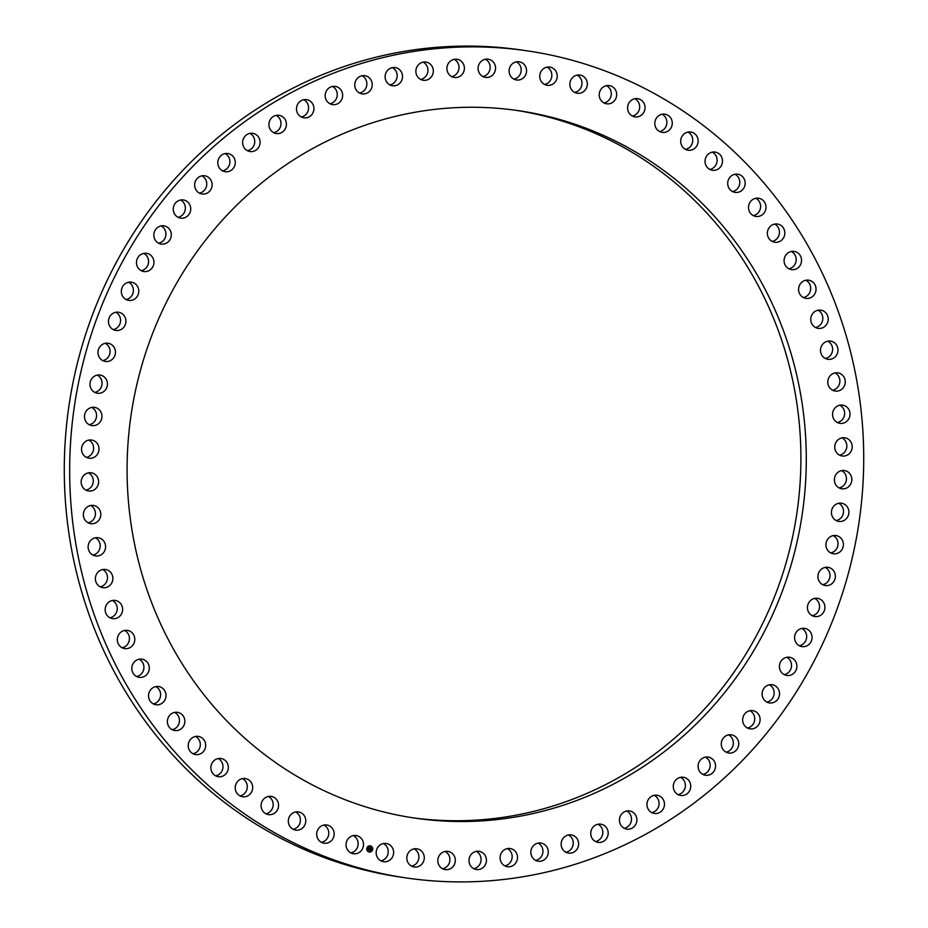 <?xml version="1.0" encoding="UTF-8"?>
<svg xmlns="http://www.w3.org/2000/svg" width="928" height="928" viewBox="0 0 928 928"><rect width="100%" height="100%" fill="white"/><g stroke="black" fill="none" stroke-linecap="round" stroke-linejoin="round"><path stroke-width="1.39" d="M361.05 838.146A9.199 8.723 -81.8 0 1 353.464 853.737A9.199 8.723 -81.8 0 1 347.014 840.548A9.199 8.723 -81.8 0 1 361.05 838.146M353.336 835.594A9.199 8.723 -81.8 0 1 350.83 852.902M388.368 56.341A417.948 396.581 98.2 0 0 69.774 480.46A417.948 396.581 98.2 0 0 406.835 878.027A417.948 396.581 98.2 0 0 545.014 872.436A417.948 396.581 98.2 0 0 863.608 448.317A417.948 396.581 98.2 0 0 526.547 50.75A417.948 396.581 98.2 0 0 388.368 56.341M526.547 50.75L521.165 49.973A417.948 396.581 98.2 0 0 382.986 55.564A417.948 396.581 98.2 0 0 64.392 479.683A417.948 396.581 98.2 0 0 401.453 877.25L406.835 878.027M710.639 212.152A357.489 339.219 -81.8 0 1 768.477 623.419A357.489 339.219 -81.8 0 1 415.489 818.194A357.489 339.219 -81.8 0 1 222.732 716.625A357.489 339.219 -81.8 0 1 164.894 305.358A357.489 339.219 -81.8 0 1 517.882 110.583A357.489 339.219 -81.8 0 1 710.639 212.152M515.191 110.2A357.489 339.219 -81.8 0 1 705.268 211.375A357.489 339.219 -81.8 0 1 763.721 621.354A357.489 339.219 -81.8 0 1 412.809 817.8M380.944 860.848A9.199 8.723 98.2 0 0 383.45 843.552M411.614 866.149A9.199 8.723 98.2 0 0 414.108 848.853M442.621 868.77A9.199 8.723 98.2 0 0 445.127 851.463M476.308 851.382A9.199 8.723 98.2 0 0 476.284 851.37A9.199 8.723 98.2 0 1 473.779 868.678M504.855 865.882A9.199 8.723 98.2 0 0 507.361 848.575M535.642 860.395A9.199 8.723 98.2 0 0 538.147 843.088M565.941 852.264A9.199 8.723 98.2 0 0 568.446 834.956M595.521 841.534A9.199 8.723 98.2 0 0 598.026 824.238M624.208 828.286A9.199 8.723 98.2 0 0 626.713 810.991M651.781 812.615A9.199 8.723 98.2 0 0 654.286 795.319M678.066 794.623A9.199 8.723 98.2 0 0 680.572 777.316M702.879 774.428A9.199 8.723 98.2 0 0 705.384 757.12M726.056 752.167A9.199 8.723 98.2 0 0 728.561 734.86M747.434 728.004A9.199 8.723 98.2 0 0 749.94 710.697M766.864 702.09A9.199 8.723 98.2 0 0 769.37 684.783M784.218 674.61A9.199 8.723 98.2 0 0 786.724 657.302M799.379 645.749A9.199 8.723 98.2 0 0 801.885 628.453M812.232 615.716A9.199 8.723 98.2 0 0 814.738 598.409M822.707 584.698A9.199 8.723 98.2 0 0 825.212 567.391M830.722 552.914A9.199 8.723 98.2 0 0 833.228 535.607M836.221 520.573A9.199 8.723 98.2 0 0 838.726 503.278M839.167 487.919A9.199 8.723 98.2 0 0 841.673 470.624M839.538 455.161A9.199 8.723 98.2 0 0 842.044 437.854M837.346 422.518A9.199 8.723 98.2 0 0 839.852 405.211M832.59 390.212A9.199 8.723 98.2 0 0 835.096 372.905M825.305 358.475A9.199 8.723 98.2 0 0 827.811 341.168M815.55 327.514A9.199 8.723 98.2 0 0 818.044 310.219M803.381 297.552A9.199 8.723 98.2 0 0 805.875 280.244M788.881 268.784A9.199 8.723 98.2 0 0 791.387 251.476M772.154 241.396A9.199 8.723 98.2 0 0 774.66 224.1M753.316 215.598A9.199 8.723 98.2 0 0 755.821 198.302M732.494 191.562A9.199 8.723 98.2 0 0 734.999 174.255M709.827 169.441A9.199 8.723 98.2 0 0 712.333 152.134M685.479 149.385A9.199 8.723 98.2 0 0 687.984 132.089M659.599 131.544A9.199 8.723 98.2 0 0 662.105 114.248M632.386 116.035A9.199 8.723 98.2 0 0 634.88 98.728M604 102.95A9.199 8.723 98.2 0 0 606.506 85.654M574.664 92.406A9.199 8.723 98.2 0 0 577.17 75.098M544.55 84.448A9.199 8.723 98.2 0 0 547.056 67.152M513.892 79.147A9.199 8.723 98.2 0 0 516.386 61.851M482.873 76.537A9.199 8.723 98.2 0 0 485.379 59.23M451.692 76.618A9.199 8.723 -81.8 0 1 456.982 59.264A9.199 8.723 -81.8 0 1 463.977 71.05A9.199 8.723 -81.8 0 1 451.692 76.618A9.199 8.723 98.2 0 0 454.221 59.322M420.639 79.425A9.199 8.723 98.2 0 0 423.145 62.118M389.853 84.912A9.199 8.723 98.2 0 0 392.358 67.605M359.554 93.044A9.199 8.723 98.2 0 0 362.059 75.736M329.974 103.762A9.199 8.723 98.2 0 0 332.479 86.466M301.287 117.009A9.199 8.723 98.2 0 0 303.792 99.714M273.714 132.681A9.199 8.723 98.2 0 0 276.219 115.385M247.428 150.684A9.199 8.723 98.2 0 0 249.934 133.377M222.616 170.88A9.199 8.723 98.2 0 0 225.121 153.572M199.439 193.14A9.199 8.723 98.2 0 0 201.944 175.833M178.06 217.303A9.199 8.723 98.2 0 0 180.566 199.996M158.63 243.217A9.199 8.723 98.2 0 0 161.136 225.91M141.276 270.698A9.199 8.723 98.2 0 0 143.782 253.39M126.115 299.547A9.199 8.723 98.2 0 0 128.621 282.251M113.262 329.591A9.199 8.723 98.2 0 0 115.768 312.284M102.788 360.609A9.199 8.723 98.2 0 0 105.293 343.302M94.772 392.393A9.199 8.723 98.2 0 0 97.278 375.086M89.274 424.722A9.199 8.723 98.2 0 0 91.779 407.427M86.327 457.376A9.199 8.723 98.2 0 0 88.833 440.081M85.956 490.146A9.199 8.723 98.2 0 0 88.462 472.839M88.148 522.789A9.199 8.723 98.2 0 0 90.654 505.482M92.904 555.095A9.199 8.723 98.2 0 0 95.41 537.788M100.189 586.832A9.199 8.723 98.2 0 0 102.695 569.525M109.956 617.781A9.199 8.723 98.2 0 0 112.45 600.486M122.125 647.756A9.199 8.723 98.2 0 0 124.619 630.448M136.613 676.524A9.199 8.723 98.2 0 0 139.119 659.216M153.34 703.9A9.199 8.723 98.2 0 0 155.846 686.604M172.179 729.698A9.199 8.723 98.2 0 0 174.684 712.402M193.001 753.745A9.199 8.723 98.2 0 0 195.506 736.438M215.667 775.866A9.199 8.723 98.2 0 0 218.173 758.559M240.016 795.911A9.199 8.723 98.2 0 0 242.521 778.615M265.895 813.752A9.199 8.723 98.2 0 0 268.401 796.456M293.12 829.272A9.199 8.723 98.2 0 0 295.614 811.965M321.494 842.346A9.199 8.723 98.2 0 0 324 825.05M390.642 845.582A9.199 8.723 -81.8 0 1 383.566 861.694A9.199 8.723 -81.8 0 1 376.965 848.842A9.199 8.723 -81.8 0 1 390.642 845.582M420.744 850.419A9.199 8.723 -81.8 0 1 414.236 866.996A9.199 8.723 -81.8 0 1 407.485 854.491A9.199 8.723 -81.8 0 1 420.744 850.419M451.159 852.612A9.199 8.723 -81.8 0 1 445.254 869.606A9.199 8.723 -81.8 0 1 438.364 857.46A9.199 8.723 -81.8 0 1 451.159 852.612M481.678 852.159A9.199 8.723 -81.8 0 1 476.4 869.513A9.199 8.723 -81.8 0 1 469.406 857.727A9.199 8.723 -81.8 0 1 481.678 852.159M512.105 849.062A9.199 8.723 -81.8 0 1 507.477 866.717A9.199 8.723 -81.8 0 1 500.378 855.303A9.199 8.723 -81.8 0 1 512.105 849.062M542.219 843.332A9.199 8.723 -81.8 0 1 538.275 861.23A9.199 8.723 -81.8 0 1 531.071 850.187A9.199 8.723 -81.8 0 1 542.219 843.332M571.81 835.014A9.199 8.723 -81.8 0 1 578.469 845.57A9.199 8.723 -81.8 0 1 567.948 852.994A9.199 8.723 -81.8 0 1 561.289 842.427A9.199 8.723 -81.8 0 1 571.81 835.014M600.683 824.157A9.199 8.723 -81.8 0 1 608.107 834.469A9.199 8.723 -81.8 0 1 598.154 842.38A9.199 8.723 -81.8 0 1 590.823 832.08A9.199 8.723 -81.8 0 1 600.683 824.157M628.65 810.852A9.199 8.723 -81.8 0 1 636.84 820.851A9.199 8.723 -81.8 0 1 626.829 829.133A9.199 8.723 -81.8 0 1 628.65 810.852M655.504 795.168A9.199 8.723 -81.8 0 1 664.448 804.796A9.199 8.723 -81.8 0 1 654.402 813.462A9.199 8.723 -81.8 0 1 655.504 795.168M681.071 777.235A9.199 8.723 -81.8 0 1 690.745 786.422A9.199 8.723 -81.8 0 1 680.688 795.458A9.199 8.723 -81.8 0 1 681.071 777.235M705.164 757.167A9.199 8.723 -81.8 0 1 715.558 765.844A9.199 8.723 -81.8 0 1 705.512 775.263A9.199 8.723 -81.8 0 1 705.164 757.167M727.645 735.092A9.199 8.723 -81.8 0 1 738.723 743.212A9.199 8.723 -81.8 0 1 728.689 753.002A9.199 8.723 -81.8 0 1 727.645 735.092M748.328 711.173A9.199 8.723 -81.8 0 1 760.067 718.666A9.199 8.723 -81.8 0 1 750.056 728.84A9.199 8.723 -81.8 0 1 748.328 711.173M767.096 685.572A9.199 8.723 -81.8 0 1 779.45 692.381A9.199 8.723 -81.8 0 1 769.486 702.925A9.199 8.723 -81.8 0 1 767.096 685.572M783.812 658.451A9.199 8.723 -81.8 0 1 796.746 664.529A9.199 8.723 -81.8 0 1 786.84 675.456A9.199 8.723 -81.8 0 1 783.812 658.451M798.358 630.008A9.199 8.723 -81.8 0 1 811.838 635.297A9.199 8.723 -81.8 0 1 802.001 646.596A9.199 8.723 -81.8 0 1 798.358 630.008M810.643 600.428A9.199 8.723 -81.8 0 1 824.609 604.882A9.199 8.723 -81.8 0 1 814.865 616.552A9.199 8.723 -81.8 0 1 810.643 600.428M820.572 569.931A9.199 8.723 -81.8 0 1 834.968 573.504A9.199 8.723 -81.8 0 1 825.328 585.533A9.199 8.723 -81.8 0 1 820.572 569.931M828.089 538.704A9.199 8.723 -81.8 0 1 842.868 541.372A9.199 8.723 -81.8 0 1 833.344 553.749A9.199 8.723 -81.8 0 1 828.089 538.704M833.135 506.966A9.199 8.723 -81.8 0 1 841.476 503.208A9.199 8.723 -81.8 0 1 847.194 517.662A9.199 8.723 -81.8 0 1 838.842 521.42A9.199 8.723 -81.8 0 1 833.135 506.966M835.676 474.95A9.199 8.723 -81.8 0 1 844.422 470.554A9.199 8.723 -81.8 0 1 850.547 484.37A9.199 8.723 -81.8 0 1 841.789 488.766A9.199 8.723 -81.8 0 1 835.676 474.95M835.699 442.853A9.199 8.723 -81.8 0 1 844.805 437.796A9.199 8.723 -81.8 0 1 851.266 450.938A9.199 8.723 -81.8 0 1 842.172 455.996A9.199 8.723 -81.8 0 1 835.699 442.853M833.193 410.907A9.199 8.723 -81.8 0 1 842.601 405.153A9.199 8.723 -81.8 0 1 849.375 417.6A9.199 8.723 -81.8 0 1 839.968 423.354A9.199 8.723 -81.8 0 1 833.193 410.907M828.194 379.32A9.199 8.723 -81.8 0 1 837.845 372.847A9.199 8.723 -81.8 0 1 844.863 384.586A9.199 8.723 -81.8 0 1 835.212 391.059A9.199 8.723 -81.8 0 1 828.194 379.32M820.723 348.313A9.199 8.723 -81.8 0 1 830.56 341.11A9.199 8.723 -81.8 0 1 837.764 352.106A9.199 8.723 -81.8 0 1 827.927 359.31A9.199 8.723 -81.8 0 1 820.723 348.313M810.84 318.107A9.199 8.723 -81.8 0 1 820.804 310.149A9.199 8.723 -81.8 0 1 828.136 320.404A9.199 8.723 -81.8 0 1 818.171 328.361A9.199 8.723 -81.8 0 1 810.84 318.107M798.59 288.898A9.199 8.723 -81.8 0 1 808.636 280.186A9.199 8.723 -81.8 0 1 816.037 289.675A9.199 8.723 -81.8 0 1 806.003 298.387A9.199 8.723 -81.8 0 1 798.59 288.898M784.09 260.884A9.199 8.723 -81.8 0 1 794.136 251.418A9.199 8.723 -81.8 0 1 801.56 260.153A9.199 8.723 -81.8 0 1 791.503 269.619A9.199 8.723 -81.8 0 1 784.09 260.884M767.41 234.262A9.199 8.723 -81.8 0 1 777.409 224.031A9.199 8.723 -81.8 0 1 784.786 232.012A9.199 8.723 -81.8 0 1 774.776 242.243A9.199 8.723 -81.8 0 1 767.41 234.262M748.676 209.218A9.199 8.723 -81.8 0 1 758.57 198.232A9.199 8.723 -81.8 0 1 765.832 205.471A9.199 8.723 -81.8 0 1 755.937 216.444A9.199 8.723 -81.8 0 1 748.676 209.218M728.028 185.913A9.199 8.723 -81.8 0 1 737.748 174.197A9.199 8.723 -81.8 0 1 744.848 180.682A9.199 8.723 -81.8 0 1 735.115 192.398A9.199 8.723 -81.8 0 1 728.028 185.913M705.582 164.511A9.199 8.723 -81.8 0 1 715.082 152.076A9.199 8.723 -81.8 0 1 721.961 157.841A9.199 8.723 -81.8 0 1 712.449 170.276A9.199 8.723 -81.8 0 1 705.582 164.511M681.512 145.151A9.199 8.723 -81.8 0 1 690.734 132.02A9.199 8.723 -81.8 0 1 696.418 146.52A9.199 8.723 -81.8 0 1 681.512 145.151M655.968 127.983A9.199 8.723 -81.8 0 1 664.854 114.179A9.199 8.723 -81.8 0 1 670.747 128.366A9.199 8.723 -81.8 0 1 655.968 127.983M629.126 113.1A9.199 8.723 -81.8 0 1 637.64 98.67A9.199 8.723 -81.8 0 1 643.73 112.532A9.199 8.723 -81.8 0 1 629.126 113.1M601.193 100.63A9.199 8.723 -81.8 0 1 609.267 85.596A9.199 8.723 -81.8 0 1 615.542 99.122A9.199 8.723 -81.8 0 1 601.193 100.63M572.321 90.631A9.199 8.723 -81.8 0 1 579.919 75.04A9.199 8.723 -81.8 0 1 586.368 88.23A9.199 8.723 -81.8 0 1 572.321 90.631M542.741 83.195A9.199 8.723 -81.8 0 1 549.817 67.083A9.199 8.723 -81.8 0 1 556.417 79.936A9.199 8.723 -81.8 0 1 542.741 83.195M512.639 78.358A9.199 8.723 -81.8 0 1 519.146 61.782A9.199 8.723 -81.8 0 1 525.898 74.286A9.199 8.723 -81.8 0 1 512.639 78.358M482.224 76.166A9.199 8.723 -81.8 0 1 488.128 59.172A9.199 8.723 -81.8 0 1 495.018 71.317A9.199 8.723 -81.8 0 1 482.224 76.166M421.277 79.715A9.199 8.723 -81.8 0 1 425.894 62.06A9.199 8.723 -81.8 0 1 433.005 73.474A9.199 8.723 -81.8 0 1 421.277 79.715M391.164 85.446A9.199 8.723 -81.8 0 1 395.108 67.547A9.199 8.723 -81.8 0 1 402.3 78.59A9.199 8.723 -81.8 0 1 391.164 85.446M361.572 93.774A9.199 8.723 -81.8 0 1 354.914 83.207A9.199 8.723 -81.8 0 1 365.435 75.783A9.199 8.723 -81.8 0 1 372.082 86.35A9.199 8.723 -81.8 0 1 361.572 93.774M332.688 104.62A9.199 8.723 -81.8 0 1 325.264 94.308A9.199 8.723 -81.8 0 1 335.228 86.397A9.199 8.723 -81.8 0 1 342.56 96.698A9.199 8.723 -81.8 0 1 332.688 104.62M304.732 117.926A9.199 8.723 -81.8 0 1 296.542 107.926A9.199 8.723 -81.8 0 1 306.553 99.644A9.199 8.723 -81.8 0 1 304.732 117.926M277.878 133.609A9.199 8.723 -81.8 0 1 268.934 123.981A9.199 8.723 -81.8 0 1 278.968 115.316A9.199 8.723 -81.8 0 1 277.878 133.609M252.312 151.542A9.199 8.723 -81.8 0 1 242.637 142.355A9.199 8.723 -81.8 0 1 252.683 133.319A9.199 8.723 -81.8 0 1 252.312 151.542M228.207 171.61A9.199 8.723 -81.8 0 1 217.813 162.934A9.199 8.723 -81.8 0 1 227.87 153.514A9.199 8.723 -81.8 0 1 228.207 171.61M205.738 193.685A9.199 8.723 -81.8 0 1 194.66 185.565A9.199 8.723 -81.8 0 1 204.694 175.775A9.199 8.723 -81.8 0 1 205.738 193.685M185.043 217.604A9.199 8.723 -81.8 0 1 173.316 210.111A9.199 8.723 -81.8 0 1 183.315 199.938A9.199 8.723 -81.8 0 1 185.043 217.604M166.286 243.217A9.199 8.723 -81.8 0 1 153.92 236.408A9.199 8.723 -81.8 0 1 163.885 225.852A9.199 8.723 -81.8 0 1 166.286 243.217M149.57 270.326A9.199 8.723 -81.8 0 1 136.625 264.26A9.199 8.723 -81.8 0 1 146.531 253.332A9.199 8.723 -81.8 0 1 149.57 270.326M135.024 298.77A9.199 8.723 -81.8 0 1 121.545 293.48A9.199 8.723 -81.8 0 1 131.382 282.182A9.199 8.723 -81.8 0 1 135.024 298.77M122.74 328.35A9.199 8.723 -81.8 0 1 108.773 323.895A9.199 8.723 -81.8 0 1 118.517 312.226A9.199 8.723 -81.8 0 1 122.74 328.35M112.81 358.846A9.199 8.723 -81.8 0 1 98.403 355.273A9.199 8.723 -81.8 0 1 108.042 343.244A9.199 8.723 -81.8 0 1 112.81 358.846M105.293 390.073A9.199 8.723 -81.8 0 1 90.515 387.417A9.199 8.723 -81.8 0 1 100.038 375.028A9.199 8.723 -81.8 0 1 105.293 390.073M100.247 421.811A9.199 8.723 -81.8 0 1 91.907 425.569A9.199 8.723 -81.8 0 1 86.188 411.116A9.199 8.723 -81.8 0 1 94.54 407.357A9.199 8.723 -81.8 0 1 100.247 421.811M97.707 453.838A9.199 8.723 -81.8 0 1 88.949 458.223A9.199 8.723 -81.8 0 1 82.836 444.408A9.199 8.723 -81.8 0 1 91.594 440.023A9.199 8.723 -81.8 0 1 97.707 453.838M97.684 485.924A9.199 8.723 -81.8 0 1 88.578 490.982A9.199 8.723 -81.8 0 1 82.105 477.839A9.199 8.723 -81.8 0 1 91.211 472.781A9.199 8.723 -81.8 0 1 97.684 485.924M100.178 517.882A9.199 8.723 -81.8 0 1 90.782 523.636A9.199 8.723 -81.8 0 1 84.007 511.177A9.199 8.723 -81.8 0 1 93.415 505.424A9.199 8.723 -81.8 0 1 100.178 517.882M105.189 549.457A9.199 8.723 -81.8 0 1 95.538 555.93A9.199 8.723 -81.8 0 1 88.52 544.191A9.199 8.723 -81.8 0 1 98.171 537.73A9.199 8.723 -81.8 0 1 105.189 549.457M112.659 580.464A9.199 8.723 -81.8 0 1 102.811 587.668A9.199 8.723 -81.8 0 1 95.607 576.671A9.199 8.723 -81.8 0 1 105.456 569.467A9.199 8.723 -81.8 0 1 112.659 580.464M122.542 610.67A9.199 8.723 -81.8 0 1 112.578 618.628A9.199 8.723 -81.8 0 1 105.235 608.374A9.199 8.723 -81.8 0 1 115.211 600.416A9.199 8.723 -81.8 0 1 122.542 610.67M134.78 639.879A9.199 8.723 -81.8 0 1 124.746 648.591A9.199 8.723 -81.8 0 1 117.334 639.102A9.199 8.723 -81.8 0 1 127.38 630.39A9.199 8.723 -81.8 0 1 134.78 639.879M149.292 667.893A9.199 8.723 -81.8 0 1 139.246 677.359A9.199 8.723 -81.8 0 1 131.822 668.636A9.199 8.723 -81.8 0 1 141.88 659.158A9.199 8.723 -81.8 0 1 149.292 667.893M165.973 694.515A9.199 8.723 -81.8 0 1 155.962 704.746A9.199 8.723 -81.8 0 1 148.596 696.766A9.199 8.723 -81.8 0 1 158.595 686.534A9.199 8.723 -81.8 0 1 165.973 694.515M184.695 719.56A9.199 8.723 -81.8 0 1 174.8 730.545A9.199 8.723 -81.8 0 1 167.539 723.318A9.199 8.723 -81.8 0 1 177.434 712.333A9.199 8.723 -81.8 0 1 184.695 719.56M205.355 742.864A9.199 8.723 -81.8 0 1 195.622 754.58A9.199 8.723 -81.8 0 1 188.535 748.096A9.199 8.723 -81.8 0 1 198.256 736.38A9.199 8.723 -81.8 0 1 205.355 742.864M227.801 764.266A9.199 8.723 -81.8 0 1 218.289 776.701A9.199 8.723 -81.8 0 1 211.422 770.936A9.199 8.723 -81.8 0 1 220.922 758.501A9.199 8.723 -81.8 0 1 227.801 764.266M251.871 783.626A9.199 8.723 -81.8 0 1 242.649 796.758A9.199 8.723 -81.8 0 1 236.965 782.258A9.199 8.723 -81.8 0 1 251.871 783.626M277.414 800.806A9.199 8.723 -81.8 0 1 268.517 814.598A9.199 8.723 -81.8 0 1 262.624 800.412A9.199 8.723 -81.8 0 1 277.414 800.806M304.245 815.677A9.199 8.723 -81.8 0 1 295.742 830.108A9.199 8.723 -81.8 0 1 289.652 816.246A9.199 8.723 -81.8 0 1 304.245 815.677M332.189 828.159A9.199 8.723 -81.8 0 1 324.116 843.192A9.199 8.723 -81.8 0 1 317.84 829.655A9.199 8.723 -81.8 0 1 332.189 828.159M372.627 849.7A3.132 2.97 98.2 0 0 370.191 845.837A3.132 2.97 98.2 0 0 366.873 848.18A3.132 2.97 98.2 0 0 369.298 852.043A3.132 2.97 98.2 0 0 372.627 849.7M372.012 849.538A2.471 2.343 98.2 0 0 370.098 846.498A2.471 2.343 98.2 0 0 367.488 848.343A2.471 2.343 98.2 0 0 369.39 851.382A2.471 2.343 98.2 0 0 372.012 849.538M369.959 848.053L368.486 849.456L368.474 847.647L369.727 848.343M369.634 848.238L369.182 849.758L368.544 849.584L369.634 848.238M370.098 848.064L371.374 848.424L370.481 848.285L370.748 849.364L369.634 849.735L370.098 848.064L371.119 848.702M370.817 849.456L370.933 848.853L370.817 849.456M370.376 849.155L370.388 850.071L369.634 849.839L370.608 849.178L370.353 850.06M370.307 849.016L370.214 849.897M370.481 848.285L370.434 848.934M368.474 847.647L369.982 848.03M369.321 847.983L369.031 849.596M369.379 848.122L369.147 849.746M369.634 849.839L370.33 850.013M369.286 852.032A3.132 2.97 98.2 0 0 372.592 849.7A3.132 2.97 98.2 0 0 370.179 845.837M370.075 846.498L370.098 846.498A2.471 2.343 98.2 0 0 367.453 848.343A2.471 2.343 98.2 0 0 369.379 851.382L369.367 851.382"/></g></svg>
